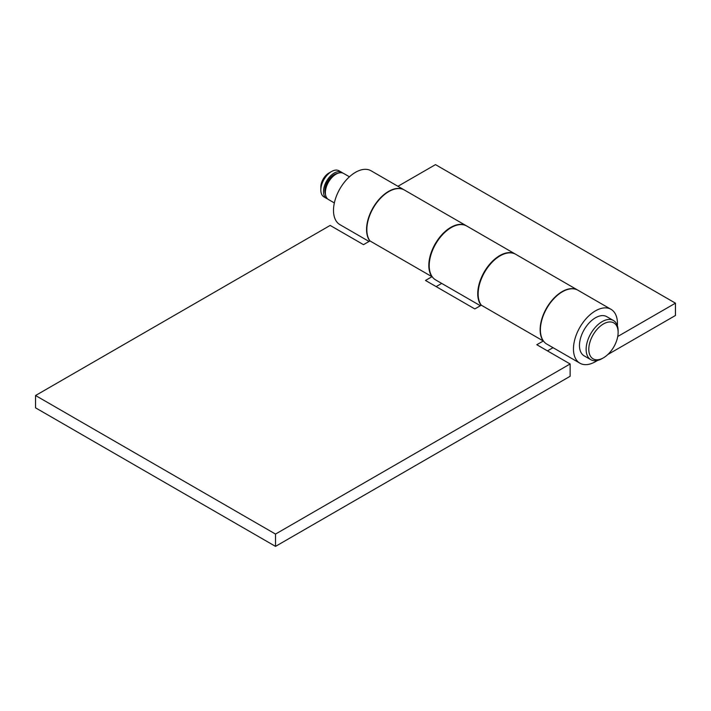 <?xml version="1.0" encoding="UTF-8"?>
<svg xmlns="http://www.w3.org/2000/svg" width="711" height="711" viewBox="0 0 711 711"><rect width="100%" height="100%" fill="white"/><g stroke="black" fill="none" stroke-linecap="round" stroke-linejoin="round"><path stroke-width="1.07" d="M466.372 225.805L404.381 190.015A31.106 17.962 120 0 0 388.828 191.561A31.106 17.962 120 0 0 369.684 215.504A31.106 17.962 120 0 0 369.978 240.931L431.968 276.721A31.106 17.962 -60 0 1 431.675 251.294A31.106 17.962 -60 0 1 450.818 227.351A31.106 17.962 -60 0 1 466.372 225.805A31.106 17.962 -60 0 1 466.567 225.929M577.688 290.079L515.697 254.289A31.106 17.962 120 0 0 500.144 255.827A31.106 17.962 120 0 0 481 279.77A31.106 17.962 120 0 0 481.294 305.197L543.284 340.987A31.106 17.962 -60 0 1 542.991 315.56A31.106 17.962 -60 0 1 562.134 291.617A31.106 17.962 -60 0 1 577.688 290.079A31.106 17.962 -60 0 1 577.821 290.15M275.512 546.377L275.512 534.068L570.133 363.97L570.133 376.279L275.512 546.377L35.55 407.838L35.55 395.52L330.171 225.423L363.499 244.664L369.978 240.931M547.47 350.879L553.025 347.679M436.154 286.613L441.709 283.405M35.55 395.52L275.512 534.068M481.294 305.197L474.815 308.938L425.489 280.454L431.968 276.721M570.133 363.97L536.805 344.728L543.284 340.987M611.016 309.321L577.954 290.23A31.106 17.962 120 0 0 562.401 291.768A31.106 17.962 120 0 0 542.075 319.186A31.106 17.962 120 0 0 546.848 344.106L579.909 363.197A31.106 17.962 -60 0 1 575.137 338.267A31.106 17.962 -60 0 1 595.462 310.858A31.106 17.962 -60 0 1 611.016 309.321A31.106 17.962 -60 0 1 617.379 325.736M369.053 241.464L339.947 224.658A31.106 17.962 -60 0 1 335.174 199.729A31.106 17.962 -60 0 1 355.5 172.32A31.106 17.962 -60 0 1 371.053 170.773L404.115 189.864A31.106 17.962 -60 0 1 404.248 189.944M369.871 240.985A31.106 17.962 -60 0 1 369.338 215.557A31.106 17.962 -60 0 1 388.562 191.401A31.106 17.962 -60 0 1 404.115 189.864M481.134 305.286A31.106 17.962 -60 0 1 480.485 279.85A31.106 17.962 -60 0 1 499.744 255.596A31.106 17.962 -60 0 1 515.297 254.058L466.772 226.036A31.106 17.962 120 0 0 451.218 227.582A31.106 17.962 120 0 0 430.893 254.991A31.106 17.962 120 0 0 435.665 279.921L480.369 305.73M397.938 186.3L435.488 164.623L675.45 303.162L675.45 315.48L607.834 354.513M597.56 360.45L595.462 361.659A31.106 17.962 -60 0 1 579.909 363.197M617.743 336.481L675.45 303.162M603.461 323.94A20.735 11.971 120 0 0 588.797 349.341A20.735 11.971 120 0 0 603.461 357.811L602.128 358.575A22.628 13.065 120 0 1 590.814 359.695A22.628 13.065 120 0 1 587.348 341.573A22.628 13.065 120 0 1 602.128 321.63A22.628 13.065 120 0 1 613.442 320.51A22.628 13.065 120 0 1 618.126 330.873L618.126 332.41A20.735 11.971 120 0 0 603.461 323.94M613.442 320.51L606.776 316.662A22.628 13.065 120 0 0 595.462 317.781A22.628 13.065 120 0 0 580.683 337.725A22.628 13.065 120 0 0 584.149 355.847L590.814 359.695M349.439 176.799L343.582 173.422A15.082 8.71 120 0 0 336.036 174.168A15.082 8.71 120 0 0 326.18 187.455A15.082 8.71 120 0 0 328.491 199.542L334.357 202.928M337.583 173.404A13.198 7.617 120 0 0 334.17 174.63A13.198 7.617 120 0 0 325.487 194.352M320.839 190.024L320.839 186.94A11.314 6.532 120 0 1 328.838 173.084L331.504 171.547A15.082 8.71 120 0 0 320.839 190.024A15.082 8.71 120 0 0 323.958 196.92L326.625 198.467A15.082 8.71 120 0 0 327.62 198.902M342.586 172.977A15.082 8.71 120 0 0 341.715 172.338A15.082 8.71 120 0 0 334.17 173.084A15.082 8.71 120 0 0 324.314 186.38A15.082 8.71 120 0 0 326.625 198.467M341.715 172.338L339.049 170.8A15.082 8.71 120 0 0 331.504 171.547L328.838 173.084M602.128 358.575L603.461 357.811A20.735 11.971 120 0 0 618.126 332.41"/></g></svg>
